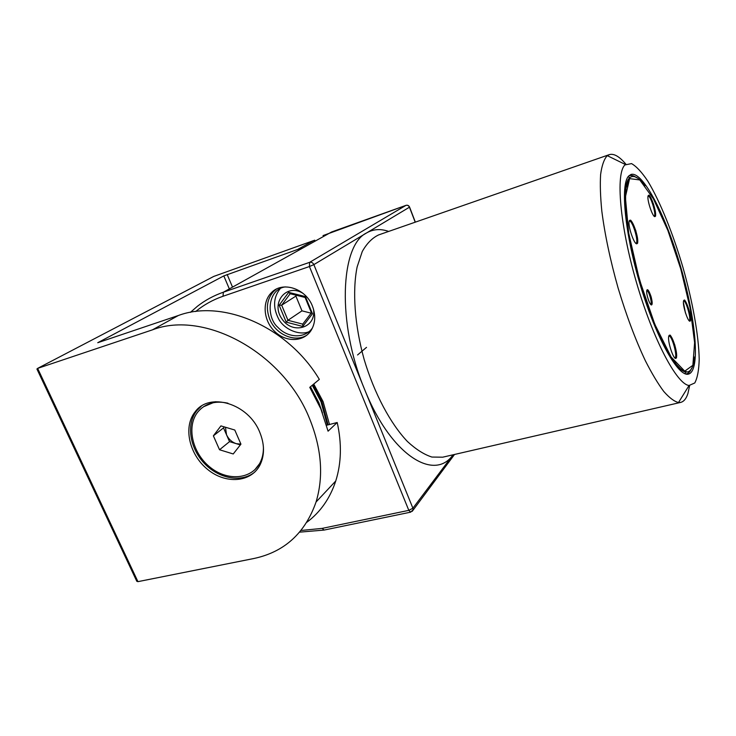 <?xml version="1.0" encoding="UTF-8"?>
<svg xmlns="http://www.w3.org/2000/svg" width="736" height="736" viewBox="0 0 736 736"><rect width="100%" height="100%" fill="white"/><g stroke="black" fill="none" stroke-linecap="round" stroke-linejoin="round"><path stroke-width="1.1" d="M302.211 248.004L297.546 249.495L313.665 240.571L213.771 276.414L37.619 368.386L152.444 329.848L178.36 315.505C223.008 298.779 288.08 326.931 319.332 379.39L309.773 387.348L320.841 408.857L328.072 431.186L337.208 422.501C341.881 443.56 341.394 463.054 335.754 480.985C330.013 498.41 320.381 512.164 306.848 522.256M178.36 315.505L97.741 342.718L223.808 275.908L297.546 249.495M313.665 240.571L314.778 240.184M326.554 425.27L337.208 422.501M259.707 432.124C248.428 403.54 209.493 391.8 195.169 411.774C182.924 426.733 189.143 454.498 207.488 469.32C225.63 484.463 251.28 482.641 260.139 464.71C264.739 454.995 264.601 444.13 259.707 432.124M37.794 368.708L137.936 581.652L253.938 558.495C284.446 551.972 305.146 533.14 316.057 501.998C323.776 476.358 321.632 448.647 309.644 418.858C283.581 352.802 204.544 309.764 152.444 329.848M137.936 581.652L136.804 581.293L36.901 368.957M201.232 406.272L196.944 410.495C186.042 423.89 189.557 447.801 204.194 463.22C218.684 478.786 241.647 483.028 254.822 472.024M313.748 384.045L323.086 401.598L329.498 424.506M312.441 306.139C305.716 288.208 282.017 280.812 271.198 292.919C261.694 302.45 263.7 321.292 275.062 331.807C286.258 342.534 303.766 342.028 311.107 330.409C315.413 323.233 315.854 315.146 312.441 306.139M689.65 385.535L687.939 393.447C686.292 398.608 683.873 401.589 680.69 402.399L678.5 402.537C674.222 401.46 669.309 397.762 663.752 391.442C657.91 383.603 651.774 373.364 645.343 360.704C635.444 339.71 626.354 315.459 618.074 287.932C610.273 260.231 604.854 234.674 601.836 211.25C600.392 196.843 599.987 184.589 600.613 174.487C601.809 165.821 603.879 159.703 606.814 156.142L609.279 154.643C613.87 153.281 619.39 156.446 625.848 164.146M628.71 176.005C620.089 184.359 624.827 234.269 640.817 286.773C656.705 339.324 678.546 377.402 688.537 374.081C700.635 370.686 695.906 319.369 681.039 268.134C666.356 216.835 643.052 170.881 631 174.441L628.71 176.005M624.956 164.928C615.554 173.42 619.767 225.253 636.465 282.44C653.062 339.655 676.945 384.45 689.08 385.48L694.766 382.978C697.452 377.964 698.933 370.015 699.2 359.15C698.74 335.46 692.622 301.622 682.99 267.573C673.026 233.616 660.192 201.701 647.974 181.406C641.967 172.344 636.484 166.41 631.534 163.604L624.956 164.928M654.727 213.486L655.574 215.326M683.413 302.478L685.464 313.039M686.136 371.487L685.832 371.993M628.636 176.088L629.538 175.674C631.543 175.03 633.862 175.692 636.484 177.661M691.472 368.432C690.294 371.496 688.684 373.29 686.642 373.814L685.667 373.943M307.096 334.99C295.136 342.985 275.807 334.668 269.726 319.176C265.641 308.31 266.929 299.083 273.571 291.484L276.313 289.156M288.65 292.367L305.412 296.58L312.469 313.748L302.754 326.453L286.203 322.138L279.156 305.228L288.65 292.367L290.168 293.719L281.676 305.182L287.96 320.289L302.744 324.134L311.411 312.782L305.118 297.473L290.168 293.719M296.479 295.302L295.881 296.102L301.972 310.84L287.96 320.289L286.203 322.138M301.972 310.84L311.116 313.177M295.881 296.102L281.676 305.182L279.156 305.228M302.744 324.134L302.754 326.453M311.411 312.782L312.469 313.748M305.412 296.58L305.118 297.473M328.1 424.874L321.696 401.111L312.993 384.67M229.54 441.637L236.284 443.679C231.886 442.189 228.629 439.226 226.532 434.783L229.54 441.637L219.53 449.76L233.238 453.965L240.939 444.148L234.784 430.026L220.929 425.896L213.376 435.822L219.53 449.76M224.278 426.898L223.514 427.901L226.532 434.783L225.455 427.248M227.93 403.19C215.234 400.43 205.224 403.337 197.892 411.902C186.236 426.254 192.197 452.778 209.742 466.946C227.084 481.408 251.592 479.688 260.13 462.604C262.494 457.912 263.58 452.631 263.396 446.761M215.676 401.681L203.403 406.796M254.766 469.816L261.096 461.748L262.329 458.96M240.939 444.139L236.284 443.679L240.35 444.912M223.514 427.901L213.376 435.822M229.2 288.586L223.808 275.908M227.157 274.491L232.392 286.81M415.205 222.189L409.455 207.193L313.858 264.62L412.905 508.208L453.054 454.811C434.406 481.85 390.945 455.501 364.596 389.39C336.895 323.481 340.28 245.346 366.546 232.962C373.253 229.08 380.622 228.574 388.654 231.426M190.403 312.349L197.469 306.231C205.169 300.224 213.808 295.55 223.376 292.21L309.617 262.347L405.922 205.381L331.78 231.914M300.996 530.481L322.138 528.393L408.82 510.361L309.433 266.533L223.008 296.268L223.376 292.21L331.596 231.978M223.008 296.268C212.805 299.819 203.697 304.906 195.684 311.53M609.279 154.643L378.654 234.913C372.278 237.903 366.804 243.45 362.25 251.537L357.135 266.947C352.231 291.005 354.632 325.248 364.145 359.462C374.302 393.493 390.494 423.761 407.45 441.526C415.914 449.356 424.065 454.535 431.912 457.056L442.713 457.185L447.203 456.154M668.895 335.846C670.873 331.044 678.279 352.783 676.356 357.668C674.489 362.912 666.825 340.556 668.895 335.846M683.661 300.665C685.28 296.691 691.96 316.59 690.368 320.611C688.841 324.944 681.959 304.52 683.661 300.665M648.287 195.528C650.348 192.694 657.303 213.403 655.279 216.31C653.31 219.521 646.125 198.232 648.287 195.528M629.492 220.552C632.012 217.12 639.759 239.835 637.293 243.386C634.892 247.287 626.87 223.873 629.492 220.552M646.935 290.067C648.416 287.261 653.375 301.769 651.912 304.557C650.477 307.547 645.398 292.772 646.935 290.067M629.602 178.627L625.37 197.082L628.7 233.128L639.308 279.238L654.764 324.19L671.177 357.061L684.728 371.156L692.87 365.295L694.609 342.599L690.221 308.448L680.772 268.98L667.856 230.396L653.412 198.784L639.777 179.943L629.602 178.627M674.857 357.834C678.049 357.53 671.876 334.843 668.95 336.122L669.87 335.653C669.889 333.73 671.536 336.867 674.811 345.046C676.715 354.853 677.074 359.104 675.896 357.797L674.857 357.834M689.108 320.657C691.748 320.427 685.998 299.892 683.606 301.015L684.416 300.555C684.305 298.687 685.759 301.558 688.795 309.157C690.644 318.21 691.058 322.037 690.037 320.648L689.108 320.657M654.129 216.117C656.852 215.758 650.56 194.902 648.103 196.172L648.922 195.666C648.812 193.835 650.357 196.687 653.559 204.222C655.638 213.348 656.144 217.295 655.077 216.062L654.129 216.117M635.959 243.23C639.271 242.751 632.39 219.733 629.372 221.205L630.301 220.68C630.356 218.739 632.187 222.042 635.784 230.58C637.818 240.322 638.232 244.508 637.017 243.138L635.959 243.23M650.633 304.364C652.722 304.124 648.655 289.809 646.751 290.683L647.625 290.14C647.827 288.678 650.964 295.154 651.535 298.531C652.17 302.717 652.216 304.667 651.664 304.373L650.633 304.364M694.434 357.052C693.514 367.439 690.662 372.425 685.878 372.002C675.179 371.11 654.322 331.945 639.768 282.063C625.131 232.208 621.129 186.328 629.234 178.222L629.86 177.615C633.678 174.717 638.747 177.413 645.049 185.72M303.066 293.406C286.681 282.799 270.489 302.689 281.824 318.706C292.394 335.193 316.922 327.943 313.426 308.881M309.617 262.347L309.433 266.533L313.858 264.62C312.874 262.688 311.457 261.933 309.617 262.347M322.138 528.393L324.098 530.067L299.616 532.146M410.67 512.155L413.126 509.698L412.905 508.208L408.82 510.361L410.67 512.155L324.098 530.067M323.03 235.584L405.922 205.381C407.496 205.004 408.673 205.611 409.455 207.193L409.584 207.11C408.83 205.528 407.643 204.939 406.005 205.344L406.125 205.316M454.517 454.471L412.178 511.364M409.547 207.009L415.343 222.143M312.266 385.268L320.988 401.736L327.345 425.068M322.432 412.85L318.872 402.739L310.445 386.786M361.21 351.863L366.022 347.788M359.131 353.63L363.961 349.536M361.707 351.44L366.519 347.364M359.637 353.197L364.467 349.103M357.549 354.973L362.388 350.87M316.057 501.998L335.754 480.985M196.944 410.495L195.169 411.774M312.542 327.796C305.302 338.707 288.172 338.394 277.895 327.336C266.285 317.648 266.91 289.423 285.283 286.893M680.69 402.399L442.713 457.185M383.005 233.395L378.654 234.913M625.398 164.505L607.356 155.692M689.08 385.48L678.5 402.537M629.538 175.674L628.783 175.932M686.642 373.814L685.869 373.998M684.866 373.658L685.878 372.002L680.616 368.837L676.384 364.412L671.425 357.549L661.37 339.204C647.349 309.276 633.926 265.116 628.084 229.494C625.784 212.814 625.085 199.051 625.986 188.195L629.86 177.615L628.112 176.75M273.571 291.484L271.198 292.919M308.964 331.743C299.589 335.671 284.565 329.7 278.843 319.341C272.762 307.703 273.212 297.464 280.214 288.613M261.096 461.748L260.13 462.604"/></g></svg>
